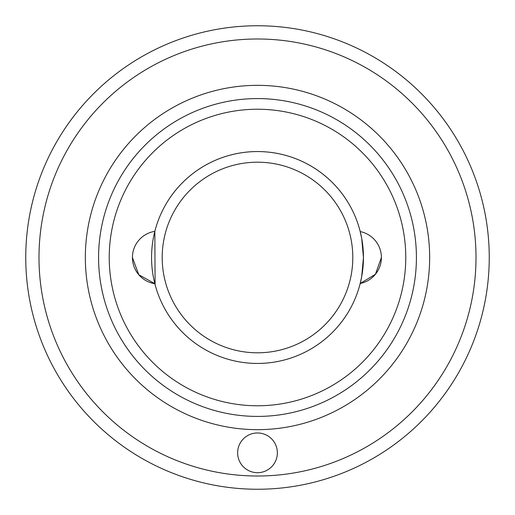 <?xml version="1.0" encoding="UTF-8"?>
<svg xmlns="http://www.w3.org/2000/svg" width="515" height="515" viewBox="0 0 515 515"><rect width="100%" height="100%" fill="white"/><g stroke="black" fill="none" stroke-linecap="round" stroke-linejoin="round"><path stroke-width="0.77" d="M257.5 472.699A19.866 19.866 0 0 1 237.634 452.833A19.866 19.866 0 0 1 257.5 432.967A19.866 19.866 0 0 1 277.366 452.833A19.866 19.866 0 0 1 257.5 472.699M257.5 25.75A231.75 231.75 0 0 1 489.25 257.5A231.75 231.75 0 0 1 257.5 489.25A231.75 231.75 0 0 1 25.75 257.5A231.75 231.75 0 0 1 257.5 25.75A231.75 231.75 0 0 0 25.75 257.5A231.75 231.75 0 0 0 257.5 489.25M257.5 98.584A158.916 158.916 0 0 0 98.584 257.5A158.916 158.916 0 0 0 257.5 416.416A158.916 158.916 0 0 1 98.584 257.5A158.916 158.916 0 0 1 257.5 98.584A158.916 158.916 0 0 1 416.416 257.5A158.916 158.916 0 0 1 257.5 416.416A158.916 158.916 0 0 0 416.416 257.5A158.916 158.916 0 0 0 257.5 98.584A158.916 158.916 0 0 1 416.416 257.5A158.916 158.916 0 0 1 257.5 416.416M132.426 257.519A26.484 26.484 0 0 1 154.835 231.351L155.092 284.647L154.848 283.694L138.799 274.753L132.426 257.519A26.484 26.484 0 0 0 154.848 283.694A105.942 105.942 0 0 0 257.5 363.442A105.942 105.942 0 0 1 151.558 257.5A105.942 105.942 0 0 1 257.5 151.558A105.942 105.942 0 0 1 363.442 257.5A105.942 105.942 0 0 1 257.5 363.442A105.942 105.942 0 0 0 360.436 232.432M359.908 230.353L360.223 231.576A26.484 26.484 0 0 1 381.396 257.519L375.429 274.27L360.21 283.469L359.908 284.647L361.691 276.697L363.442 257.5L361.691 238.297L359.908 230.353A105.942 105.942 0 0 0 155.092 230.353M257.5 109.232A148.269 148.269 0 0 1 405.769 257.5A148.269 148.269 0 0 1 257.5 405.769A148.269 148.269 0 0 1 109.232 257.5A148.269 148.269 0 0 1 257.5 109.232M257.5 162.199A95.301 95.301 0 0 1 352.801 257.5A95.301 95.301 0 0 1 257.5 352.801A95.301 95.301 0 0 1 162.199 257.5A95.301 95.301 0 0 1 257.5 162.199M257.5 476.008A218.508 218.508 0 0 0 476.008 257.5A218.508 218.508 0 0 0 257.5 38.992A218.508 218.508 0 0 0 38.992 257.5A218.508 218.508 0 0 0 257.5 476.008M257.5 429.658A172.158 172.158 0 0 1 85.342 257.5A172.158 172.158 0 0 1 257.5 85.342A172.158 172.158 0 0 1 429.658 257.5A172.158 172.158 0 0 1 257.5 429.658M360.21 283.469A26.484 26.484 0 0 0 381.396 257.519"/></g></svg>
